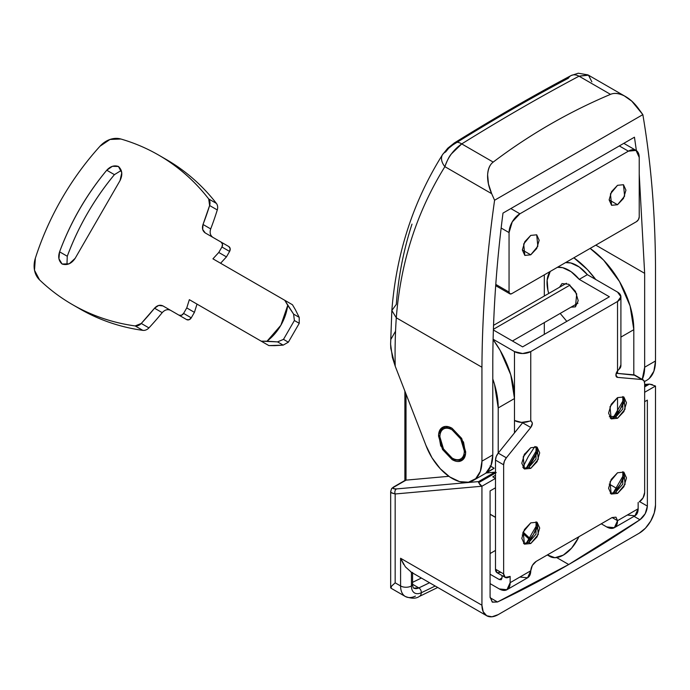 <?xml version="1.0" encoding="UTF-8"?>
<svg xmlns="http://www.w3.org/2000/svg" width="690" height="690" viewBox="0 0 690 690"><rect width="100%" height="100%" fill="white"/><g stroke="black" fill="none" stroke-linecap="round" stroke-linejoin="round"><path stroke-width="1.03" d="M453.546 458.79L452.114 459.609L440.694 445.809L438.65 434.295L442.523 427.352L452.114 428.3L461.696 438.417L465.672 451.786C465.672 456.107 464.344 459.031 461.696 460.566C459.048 462.093 455.857 461.774 452.114 459.609L442.523 449.492L438.555 436.132C438.555 431.802 439.875 428.878 442.523 427.352C445.171 425.825 448.371 426.135 452.114 428.3L463.525 442.1L465.569 453.623L461.696 460.566L452.114 459.609L453.546 458.79M443.972 426.731L441.85 430.362M502.993 213.098L634.455 137.198L636.378 150.618L634.455 137.198L502.993 213.098C496.429 263.925 493.031 313.226 492.789 361.008C493.031 313.226 496.429 263.925 502.993 213.098M639.225 174.13L644.65 273.335L595.806 245.131L644.65 273.335L644.65 367.235L642.252 379.405A42.185 24.357 60 0 0 644.65 367.235L644.65 273.335L639.225 174.104M490.081 465.879L494.109 468.2L485.967 472.9L491.03 465.552L492.789 454.917L481.939 461.179A42.185 24.357 60 0 1 471.701 481.241A42.185 24.357 60 0 1 425.963 445.43L432.018 457.815L440.246 468.708L449.759 476.937L459.523 481.603L468.484 482.207L475.677 478.679L480.335 471.408L481.939 461.179L481.939 367.235L396.293 317.788A598.282 345.423 -120 0 0 395.206 366.174L425.963 445.43L395.206 366.174L390.79 348.381L390.6 343.706M625.563 96.574L588.122 74.994L579.031 76.185L610.512 94.358C614.204 92.736 618.809 93.245 624.312 95.893L631.807 101.18L642.847 114.635A1150.541 664.263 -60 0 1 655.5 267.03L655.5 360.974L653.887 371.211L649.238 378.474M492.065 469.605A42.185 24.357 -120 0 0 494.109 468.2L485.967 472.9A42.185 24.357 -120 0 0 492.789 454.917L492.789 361.008L492.789 454.917L481.939 461.179L481.939 367.235A1150.541 664.263 -60 0 1 494.592 200.238L491.668 193.683L444.886 166.67C416.812 211.899 400.614 262.269 396.293 317.788L481.939 367.235C482.207 313.433 486.424 257.767 494.592 200.238L642.847 114.635C651.015 162.737 655.233 213.538 655.5 267.03L655.5 360.974L644.65 367.235L655.5 360.974A42.185 24.357 -120 0 1 645.262 381.035M610.512 94.358L579.031 76.185C541.202 96.238 502.104 118.809 461.722 143.908L493.203 162.09C529.497 134.645 568.595 112.065 610.512 94.358C568.595 112.065 529.497 134.645 493.203 162.09L461.722 143.908L451.372 153.939C449.38 156.069 447.215 160.313 444.886 166.67L491.668 193.683L488.46 183.945L487.623 174.803C488.123 168.696 489.978 164.462 493.203 162.09C489.771 164.686 487.916 168.921 487.623 174.803C487.338 180.685 488.693 186.981 491.668 193.683L494.592 200.238L642.847 114.635L638.638 108.83C634.326 102.896 629.547 98.584 624.312 95.893C619.077 93.202 614.471 92.684 610.512 94.358M391.834 310.491L396.293 317.788A598.282 345.423 60 0 0 395.206 366.174L392.412 357.48L390.6 344.181L391.834 310.5L396.319 304.368C398.285 277.044 403.512 250.298 411.99 224.121M442.497 154.733A15.344 10.074 32 0 0 444.886 166.67A15.344 10.074 -148 0 1 442.488 154.741A15.344 10.074 -148 0 1 445.645 151.955L448.647 148.281L452.649 145.038C492.539 120.215 531.119 97.946 568.388 78.212A15.344 9.764 62 0 1 571.096 75.555A15.344 9.764 62 0 1 579.031 76.185L588.501 75.175L591.856 81.817M391.058 339.083L395.163 331.83M452.649 145.038A15.344 7.901 58.2 0 1 454.443 142.899A15.344 7.901 58.2 0 1 461.722 143.908C502.104 118.809 541.202 96.238 579.031 76.185A15.344 9.764 -118 0 0 571.096 75.555M396.293 317.788L396.293 317.788C400.614 262.269 416.812 211.899 444.886 166.67C447.948 157.286 453.554 149.696 461.722 143.908A15.344 7.901 -121.8 0 0 454.443 142.899M458.755 459.643L462.956 459.609M610.331 418.235L615.635 417.183L617.533 418.278L611.202 418.908L610.003 406.721L617.533 397.613L611.202 404.297L608.589 413.112L611.202 418.908L617.533 418.278L623.864 411.602L626.486 402.779L623.864 396.983L617.533 397.613L623.864 396.983L625.071 409.17L617.533 418.278L615.635 417.183L610.296 418.226M523.546 468.338L528.859 467.285L530.757 468.381L524.426 469.01L523.218 456.823L530.757 447.715L524.426 454.391L521.804 463.214L524.426 469.01L530.757 468.381L537.087 461.705L539.701 452.882L537.087 447.086L530.757 447.715L537.079 447.086L538.286 459.273L530.757 468.381L528.859 467.285L523.52 468.329M610.331 493.385L615.635 492.341L617.533 493.436L611.202 494.057L610.003 481.879L617.533 472.762L611.202 479.447L608.589 488.27L611.202 494.057L617.533 493.436L623.864 486.752L626.486 477.929L623.864 472.141L617.533 472.762L623.864 472.141L625.071 484.328L617.533 493.436L615.635 492.341L610.296 493.376M523.546 543.487L528.859 542.435L530.757 543.53L524.426 544.16L523.218 531.973L530.757 522.865L524.426 529.549L521.804 538.364L524.426 544.16L530.757 543.53L537.087 536.855L539.701 528.031L537.087 522.244L530.757 522.865L537.079 522.244L538.286 534.422L530.757 543.53L528.859 542.435L523.52 543.479M570.984 307.197L575.434 306.843L578.211 300.693L575.434 291.344L568.724 284.254L576.711 293.914L575.434 306.843L571.018 307.179M502.01 577.979L502.01 575.564L502.01 577.979L501.216 579.738L502.01 577.979L499.301 579.548L501.216 579.738L499.301 579.548L502.01 577.979M500.923 572.346L497.093 572.726L495.498 569.216L495.498 460.101L496.231 456.547L498.214 453.106L522.899 422.418L522.615 422.789L530.757 427.49L506.357 457.806L498.214 453.106A7.668 4.425 120 0 0 495.498 460.101L503.64 464.801L503.64 573.908L495.498 569.216A7.668 4.425 120 0 0 497.093 572.726L505.227 577.418A7.668 4.425 -60 0 1 503.64 573.908L495.498 569.216L495.498 487.796L490.081 490.926L495.498 487.796L495.498 460.101L503.64 464.801A7.668 4.425 -60 0 1 506.357 457.806L498.214 453.106L522.615 422.789L530.757 427.49L532.378 423.289L531.248 421.081M557.399 267.306L562.661 267.668L571.13 271.713L579.221 279.364L609.399 296.786L522.623 346.88L493.385 330.001L522.623 346.88L609.399 296.786L579.221 279.364L587.363 274.663L617.533 292.086L620.905 296.786L617.533 301.478L530.757 351.581L522.623 353.53L514.481 351.581L493.117 339.247L514.481 351.581L514.481 420.469L521.468 422.384L530.757 420.978C532.827 422.34 532.827 424.505 530.757 427.49L506.357 457.806L504.364 461.248L503.64 464.801L503.64 573.908L505.227 577.418A7.668 4.425 -60 0 0 509.056 577.038L510.143 576.417L510.143 582.679L506.969 589.7L499.301 588.941L490.081 583.619L499.301 588.941A15.344 8.858 60 0 0 506.969 589.7A15.344 8.858 60 0 0 510.143 582.679L510.143 576.417L505.227 577.418M528.963 421.314A11.506 6.641 0 0 1 514.481 420.469L514.481 351.581A11.506 6.641 180 0 0 530.757 351.581L530.757 420.978L530.757 351.581L617.533 301.478L617.533 370.875A4.606 2.657 120 0 0 616.86 377.171A4.606 2.657 120 0 0 617.533 377.378L616.343 376.688L617.533 377.378L641.933 379.526L633.8 374.825L633.808 329.665L633.808 374.825L641.933 379.526A7.668 4.425 -60 0 1 643.08 379.88L634.929 375.179A7.668 4.425 120 0 0 633.8 374.825L616.222 373.281L635.059 375.248M624.165 398.803L612.936 418.261L620.138 409.446L623.432 401.856M537.389 448.905L526.159 468.363L533.361 459.549L536.648 451.959M624.165 473.961L612.936 493.41L620.138 484.604L623.432 477.014M537.389 524.064L526.159 543.513L533.361 534.707L536.648 527.117M612.108 517.543L617.533 520.674L614.359 527.695L606.683 526.936L601.266 523.805L606.683 526.936A15.344 8.858 60 0 0 614.359 527.695A15.344 8.858 60 0 0 617.533 520.674L612.108 517.543L615.946 517.164L617.533 520.674L615.946 517.164L612.108 517.543L536.182 561.384L612.108 517.543M530.757 570.777C531.102 566.801 532.904 563.67 536.182 561.384L532.344 565.429L530.757 570.777L510.143 582.679L530.757 570.777L527.574 577.797A15.344 8.858 -120 0 0 530.757 570.777M519.906 577.038L527.574 577.797L506.969 589.7M490.081 574.218L499.301 579.548L490.081 574.218M643.08 379.88A7.668 4.425 -60 0 1 644.65 383.381L643.925 380.673L641.933 379.526L617.533 377.378L615.911 375.067L617.533 370.875L617.533 373.402L617.533 301.478A11.506 6.641 180 0 0 620.905 296.786A11.506 6.641 180 0 0 617.533 292.086L587.363 274.663L579.264 267.013L570.803 262.968L565.533 262.605M617.533 370.875L618.999 369.331L620.845 365.001M644.65 492.496L644.65 383.381L644.65 492.496A7.668 4.425 -60 0 1 639.225 501.889L643.063 497.844L644.65 492.496M627.296 515.042L634.964 515.801L638.147 508.78L638.147 502.518L638.147 508.78L617.533 520.674L638.147 508.78A15.344 8.858 -120 0 1 634.964 515.801L614.359 527.695M523.667 534.164L522.226 534.991L523.667 534.164M495.498 550.422L490.081 553.553L495.498 550.422M566.809 321.368L560.185 313.433L566.809 321.368M548.748 293.466L547.929 290.352L547.144 280.131L550.215 271.455A30.679 17.716 60 0 0 548.748 293.466M568.724 284.254L562.014 283.59L559.486 287.264L562.014 283.59L568.724 284.254M557.391 267.315A30.679 17.716 60 0 1 579.221 279.364L587.363 274.663A30.679 17.716 -120 0 0 565.524 262.614M618.999 369.331A11.506 6.641 0 0 0 620.905 365.726M536.044 521.795L537.803 526.936L528.859 542.435L535.992 534.224L536.061 521.812M622.82 471.693L624.588 476.833L615.635 492.341L622.768 484.121L622.837 471.719M536.044 446.646L537.803 451.786L528.859 467.285L535.992 459.066L536.061 446.663M622.82 396.543L624.588 401.684L615.635 417.183L622.768 408.963L622.837 396.56M609.123 199.867L617.533 204.723L611.59 205.31L610.452 193.864L617.533 185.308L623.475 184.713L625.942 190.155L623.475 198.444L617.533 204.723L611.59 205.31L609.123 199.867L611.59 191.579L617.533 185.308L623.475 184.713L624.614 196.158L617.533 204.723L609.123 199.867M522.347 249.97L530.757 254.817L524.814 255.412L523.675 243.967L530.757 235.402L536.699 234.816L539.166 240.258L536.699 248.547L530.757 254.817L524.814 255.412L522.347 249.97L524.814 241.681L530.757 235.402L536.699 234.816L537.838 246.261L530.757 254.817L522.347 249.97M636.051 150.411A15.344 8.858 -60 0 0 628.383 151.17L619.318 145.935L628.383 151.17L519.906 213.797A15.344 8.858 -60 0 0 509.056 232.59L501.147 228.019L509.056 232.59L509.056 292.086A3.838 2.217 -60 0 0 509.858 293.837A3.838 2.217 -60 0 0 511.773 293.647L636.516 221.628A3.838 2.217 -60 0 0 639.225 216.936L639.225 157.432L636.051 150.411L628.383 151.17L519.906 213.797L512.239 221.895L509.056 232.59L509.056 292.086L509.858 293.837L511.773 293.647L636.516 221.628L638.431 219.601L639.225 216.936L639.225 157.432A15.344 8.858 -60 0 0 636.051 150.411L623.812 143.347M509.056 292.086L495.791 284.418L509.056 292.086M519.906 213.797L510.841 208.561L519.906 213.797M162.219 312.63L162.21 312.639A253.118 206.672 120 0 1 148.937 327.888A7.668 6.262 120 0 1 142.83 330.363A253.118 206.672 120 0 1 80.023 308.973L72.355 304.549A253.118 206.672 120 0 1 39.546 279.864L34.5 270.247L35.363 258.189C41.995 237.558 50.793 217.755 61.746 198.78C72.7 179.805 85.448 162.288 99.998 146.228L110.003 139.458L120.862 139.009C134.171 142.864 146.763 148.229 158.648 155.086C177.994 166.256 194.675 180.883 208.708 198.962L209.613 205.517L203.024 224.483L202.67 229.425L205.241 232.944L221.136 242.112L222.49 244.191L221.93 247.003L218.773 252.462L212.934 258.828L284.798 300.314L287.739 305.325L280.865 325.283L267.021 341.214L261.208 341.171L189.345 299.676L186.749 307.921L183.592 313.407L181.436 315.296L178.96 315.157L162.952 305.92L158.64 305.446L154.534 308.214L141.269 323.455L135.154 325.939C112.565 322.808 91.632 315.675 72.355 304.549C60.47 297.683 49.533 289.455 39.546 279.864A23.012 18.785 120 0 1 35.363 258.189A253.118 206.672 120 0 1 99.998 146.228A23.012 18.785 120 0 1 120.862 139.009A253.118 206.672 120 0 1 158.648 155.086A253.118 206.672 120 0 1 208.708 198.962L216.384 203.395A7.668 6.262 120 0 1 217.281 209.95A253.118 206.672 120 0 1 210.7 228.907L210.692 228.925A253.118 206.672 -60 0 0 217.281 209.95L209.613 205.517A253.118 206.672 120 0 1 203.024 224.483L210.7 228.907C209.518 232.668 210.252 235.488 212.917 237.369M210.7 228.907L203.024 224.483C201.842 228.243 202.584 231.055 205.241 232.944L228.804 246.546L230.158 248.624L229.597 251.427L226.449 256.887L218.773 252.462L212.934 258.828L292.465 304.747L295.406 309.75L292.465 304.747L284.798 300.314L293.586 314.105L299.201 317.348L295.406 309.75L299.201 317.348L293.586 314.105L294.389 320.514L283.495 339.377L288.351 342.188L299.244 323.317L294.389 320.514L299.253 323.3L288.351 342.188L283.495 339.377L277.544 341.886L261.208 341.171L189.345 299.676L186.749 307.921L183.592 313.407L191.259 317.831L189.112 319.72L186.628 319.591L170.628 310.353C167.679 308.991 164.867 309.75 162.21 312.639L154.534 308.214A253.118 206.672 120 0 1 141.269 323.455L148.937 327.888A253.118 206.672 -60 0 0 162.21 312.639L154.534 308.214C157.199 305.325 160.002 304.557 162.952 305.92L170.628 310.353M274.689 345.647L268.876 345.595L197.012 304.109L194.425 312.354L191.259 317.831L194.425 312.354L186.749 307.921L194.425 312.354L197.012 304.109L189.345 299.676L268.876 345.595L261.208 341.171L268.876 345.595L283.167 345.129L277.544 341.886L283.167 345.129L274.689 345.647M166.316 159.519A253.118 206.672 120 0 1 216.384 203.395A253.118 206.672 -60 0 0 166.316 159.519L158.648 155.086M226.449 256.887L220.602 263.252L226.449 256.887L229.597 251.427L221.93 247.003L218.773 252.462L226.449 256.887M121.267 170.43L114.419 174.648A230.106 187.878 -60 0 0 67.266 256.249L59.59 251.824L58.917 258.75L62.109 264.029L69.19 263.804L75.15 258.336L120.026 180.608L121.785 172.716L118.439 166.471L112.367 166.316L106.752 170.223C86.388 194.735 70.665 221.939 59.59 251.824C70.725 221.964 86.44 194.77 106.752 170.223C110.348 166.299 114.247 165.048 118.439 166.471C122.303 170.111 122.829 174.82 120.026 180.608L75.15 258.336C71.536 263.666 67.189 265.564 62.109 264.029C58.728 261.044 57.891 256.982 59.59 251.824L67.266 256.249L66.956 264.503M72.355 304.549L80.023 308.973A253.118 206.672 -60 0 0 142.83 330.363L135.154 325.939A253.118 206.672 120 0 1 72.355 304.549M142.83 330.363A7.668 6.262 -60 0 0 148.937 327.888L141.269 323.455A7.668 6.262 120 0 1 135.154 325.939L142.83 330.363M217.281 209.95A7.668 6.262 -60 0 0 216.384 203.395L208.708 198.962A7.668 6.262 120 0 1 209.613 205.517L217.281 209.95M186.628 319.591A3.838 3.131 -60 0 0 191.259 317.831L183.592 313.407A3.838 3.131 120 0 1 178.96 315.157L186.628 319.591M229.597 251.427A3.838 3.131 -60 0 0 228.804 246.546L221.136 242.112A3.838 3.131 120 0 1 221.93 247.003L229.597 251.427M114.419 174.648L106.752 170.223L114.419 174.648C94.116 199.194 78.393 226.398 67.266 256.249M299.201 317.348L299.244 323.317M288.351 342.188L283.167 345.129M293.586 314.105L287.739 305.325A46.023 37.579 120 0 1 267.021 341.214L277.544 341.886L283.495 339.377L294.389 320.514L293.586 314.105M634.041 516.336L639.949 519.751L568.724 564.515L556.692 557.572L568.724 564.515A1139.035 657.622 -60 0 1 497.49 601.991L492.212 602.025L490.081 596.919L490.081 490.926L490.081 596.919L492.462 602.189L497.49 601.991L490.107 597.73L497.49 601.991L568.724 564.515A1139.035 657.622 -60 0 0 639.949 519.751L634.041 516.336M415.415 596.108A23.012 13.283 -60 0 1 405.332 596.479A23.012 13.283 -60 0 1 400.588 585.957L395.163 582.826L395.163 493.98L481.939 486.226L481.939 605.225L400.588 558.253L400.588 585.957L395.163 582.826L395.163 493.98L481.939 486.226L495.498 478.403L492.789 476.833L495.498 475.272L492.789 476.833L495.498 478.403L481.939 486.226L481.939 605.225L483.181 611.694L486.709 615.756L491.987 616.782L498.214 614.618L639.225 533.198L645.452 528.178L650.73 521.053L654.258 512.929L655.5 505.02L655.5 386.029L644.65 392.291L655.5 386.029L649.445 384.097L652.421 384.675M644.65 401.684L647.367 400.114L647.367 506.106L645.228 513.688L639.949 519.751C644.477 516.189 646.944 511.644 647.367 506.106L639.63 501.639L647.367 506.106L647.367 400.114L644.65 401.684M644.65 386.866L649.445 384.097L644.65 384.701L646.737 384.52L644.65 385.719L646.737 384.52L649.445 384.097L644.65 386.866M609.305 416.751L615.075 416.234L609.305 416.751M479.593 484.458L481.939 486.226L478.601 482.733L496.231 472.555L494.868 472.193L486.234 472.969L494.868 472.193L478.601 481.586L396.517 488.917L393.636 488.71L393.378 487.425L406.013 480.136L406.013 394.007L406.013 480.136L448.845 476.307L406.013 480.136L393.378 487.425A3.838 3.597 -147 0 0 391.523 488.831L390.678 491.53L391.04 492.557L395.163 493.98L391.325 492.841L390.669 491.53M544.315 274.862L544.315 296.019L544.315 274.862M544.315 322.592L544.315 334.357L544.315 322.592M524.443 534.112L522.796 533.068M523.96 455.245L524.926 453.572L523.96 455.236M493.109 339.592A69.035 39.856 -120 0 1 514.481 398.553L498.214 407.945A69.035 39.856 60 0 0 492.789 378.991L494.497 384.227L498.214 407.945L498.214 453.114L498.214 407.945L514.481 398.553L514.481 432.897L514.481 398.553L510.773 374.834L500.19 350.442L493.109 339.575M590.683 248.788A69.035 39.856 -120 0 1 633.808 329.665L620.905 337.108L633.808 329.665L630.091 305.946L619.508 281.555L603.672 260.19L590.148 248.4M411.43 572.26L405.401 566.878L400.588 558.253L481.939 605.225A23.012 13.283 -60 0 0 486.709 615.756A23.012 13.283 -60 0 0 498.214 614.618L639.225 533.198A23.012 13.283 -60 0 0 655.5 505.02L655.5 386.029M393.093 584.672L391.471 586.267L391.032 588.225L390.669 587.707L390.669 491.565M403.641 564.394L400.588 558.253L400.588 585.957A7.668 4.425 0 0 0 411.43 585.957A15.344 8.858 120 0 0 421.323 592.727A1142.864 659.838 120 0 0 435.183 586.008A1142.864 659.838 -60 0 1 421.323 592.727A7.668 4.804 64.6 0 1 419.201 596.522A7.668 4.804 -115.4 0 0 421.323 592.727A15.344 8.858 -60 0 1 411.43 585.957A7.668 4.425 180 0 1 400.588 585.957A23.012 13.283 120 0 0 405.332 596.479M411.43 585.957L411.43 572.295L411.43 585.957A3.838 2.217 0 0 0 412.56 584.395A3.838 2.217 180 0 1 411.43 585.957M413.802 588.087A11.506 6.641 -60 0 0 418.847 587.906A3.838 2.398 64.6 0 1 421.323 592.727A3.838 2.398 -115.4 0 0 418.847 587.906A1139.035 657.622 -60 0 0 429.534 582.748L418.847 587.906L412.56 584.266L418.847 587.906L413.819 588.096C413.276 588.191 412.862 586.957 412.56 584.395L412.56 572.389M412.56 582.326L421.4 578.048L412.56 582.326M393.507 487.382L391.549 488.779L393.378 487.425C392.688 488.632 393.74 489.124 396.517 488.917A3.838 3.027 84.9 0 0 395.163 493.98A3.838 3.027 -95.1 0 1 396.517 488.917L478.601 481.586L478.601 482.733L478.601 481.586L494.868 472.193A3.838 2.217 -120 0 1 495.498 472.253M617.533 413.362L617.533 397.613L617.533 413.362M404.901 480.852L406.013 480.136M595.703 279.485A69.035 39.856 60 0 0 573.873 257.801L587.397 269.583L595.72 279.493M609.218 484.087L617.334 488.77L609.218 484.087M490.081 514.154L495.498 517.284M390.92 588.156L391.471 586.267L395.163 582.826M390.937 588.165L405.349 596.496C411.447 598.73 416.061 598.739 419.192 596.522L437.727 587.475M478.601 482.733L495.498 472.978M563.299 555.122A26.85 15.499 -60 0 1 549.913 556.476A26.85 15.499 -60 0 1 548.274 555.269L554.924 557.71L563.299 555.122A26.85 15.499 -60 0 0 578.323 537.924L571.665 548.041L563.299 555.122M578.901 536.716L578.323 537.924L578.901 536.716M523.167 532.102L530.498 538.95L522.968 532.611L524.659 533.586A69.035 39.856 -60 0 1 523.167 532.093M522.718 533.284L529.808 539.796L522.718 533.284M522.83 467.423L528.281 456.616L534.914 446.499M529.394 465.138L536.208 453.321M452.114 429.861A17.259 9.962 60 0 1 463.042 444.015A17.259 9.962 60 0 1 461.826 458.1A17.259 9.962 60 0 1 452.114 458.048A17.259 9.962 60 0 1 441.177 443.903A17.259 9.962 60 0 1 442.402 429.818A17.259 9.962 60 0 1 452.114 429.861C448.741 427.921 445.869 427.636 443.48 429.007C441.1 430.388 439.91 433.018 439.91 436.908L443.48 448.94L452.114 458.048C455.478 459.997 458.358 460.282 460.739 458.902C463.119 457.53 464.318 454.891 464.318 451.001L460.739 438.978L452.114 429.861M465.086 455.986L460.739 458.902M443.48 429.007L448.181 426.705M448.259 426.722A17.259 9.962 -120 0 0 445.11 428.248M569.992 285.091L493.402 329.303L569.992 285.091M492.186 469.528L473.202 480.49M646.763 380.285L644.408 381.648M442.566 154.62L447.767 148.221L454.408 142.916C494.54 117.99 533.43 95.548 571.053 75.581L578.237 73.218L587.846 74.882M442.549 154.629C413.232 201.342 396.327 253.282 391.842 310.457M620.905 296.786L620.905 365.674M509.858 293.837L495.696 285.669M228.804 246.546L221.136 242.112M495.498 517.405L490.081 514.274M393.231 487.209L405.134 480.335M404.883 480.482L404.883 391.118M486.709 615.756L410.731 571.889M644.65 384.468L648.557 384.123M547.299 554.967L549.62 556.304M514.481 421.228L515.163 420.84M577.927 303.186L512.428 340.998M566.421 283.254L493.548 325.335"/></g></svg>
